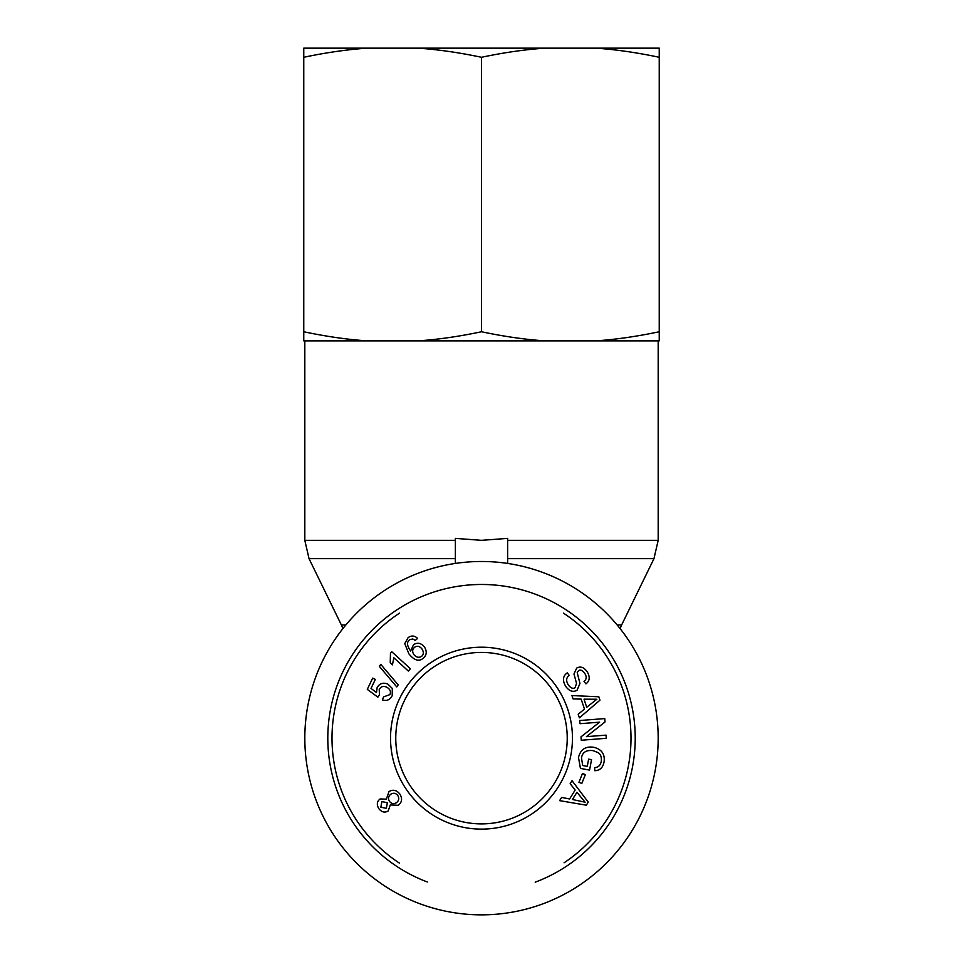 <?xml version="1.0" encoding="UTF-8"?>
<svg xmlns="http://www.w3.org/2000/svg" width="963" height="963" viewBox="0 0 963 963"><rect width="100%" height="100%" fill="white"/><g stroke="black" fill="none" stroke-linecap="round" stroke-linejoin="round"><path stroke-width="1.44" d="M455.367 563.427L455.367 538.389L481.5 540.327L507.633 538.389L507.633 563.427M481.5 914.85A176.686 176.686 0 0 0 634.509 649.82A176.686 176.686 0 0 0 328.491 649.82A176.686 176.686 0 0 0 481.5 914.85M399.32 863.053A149.506 149.506 0 0 1 399.633 613.07M563.499 613.154A149.506 149.506 0 0 1 564.077 862.788M535.199 882.168A153.683 153.683 0 0 0 463.263 585.564A153.683 153.683 0 0 0 427.331 881.988M567.231 738.164A85.731 85.731 0 0 1 438.634 812.411A85.731 85.731 0 0 1 438.634 663.916A85.731 85.731 0 0 1 567.231 738.164M572.455 738.164A90.955 90.955 0 0 0 436.022 659.39A90.955 90.955 0 0 0 436.022 816.937A90.955 90.955 0 0 0 572.455 738.164M408.143 637.602C411.514 635.279 414.668 635.544 417.593 638.409L415.27 640.419L412.754 638.975L409.48 639.745L407.891 641.936C406.964 644.066 407.879 647.088 410.623 651L413.548 644.692C417.376 642.261 420.975 642.971 424.346 646.835C427.211 651.337 426.79 655.189 423.094 658.391C418.845 661.87 414.102 660.329 408.854 653.769L404.761 643.657L408.143 637.602M398.176 684.862L396.78 686.92L379.35 666.396L380.746 664.338L398.176 684.862M398.249 805.297L390.292 804.924L388.221 810.93C384.803 812.989 381.673 812.23 378.82 808.655C376.509 804.635 376.93 801.397 380.108 798.941L386.344 799.17L388.992 791.61C393 789.203 396.648 790.045 399.922 794.138C402.57 798.664 402.004 802.384 398.249 805.297M570.168 783.689L572.034 780.692L588.237 802.143L586.347 805.188L559.623 800.638L561.622 797.424L569.602 798.965L575.164 790.033L570.168 783.689M587.261 766.367L588.622 759.133L591.535 759.675L589.573 770.111L580.436 768.402L578.498 757.472C580.46 749.551 585.456 746.132 593.497 747.24C601.622 749.142 605.149 754.065 604.054 762.01C602.958 767.583 599.877 770.484 594.833 770.713L594.58 767.619C598.252 767.415 600.479 765.38 601.249 761.504C601.767 757.026 600.635 754.029 597.854 752.524L593.064 750.646C586.359 749.828 582.495 752.223 581.483 757.833L582.687 765.513L587.261 766.367M565.738 686.402C562.296 680.516 562.801 675.99 567.279 672.824L569.157 675.34C566.22 677.615 565.883 680.733 568.17 684.705C570.517 688.027 572.816 689.039 575.08 687.738L576.536 683.369L573.972 673.944L576.717 668.045C580.545 666.011 584.072 667.299 587.274 671.897C590.223 677.037 589.765 681.034 585.913 683.886L584.023 681.323C586.587 679.397 586.864 676.808 584.866 673.558C582.591 670.332 580.496 669.357 578.594 670.633L577.21 672.643L579.955 683.441L577.018 690.302C572.937 692.445 569.181 691.157 565.738 686.402M573.069 698.909L571.962 695.575L598.817 696.767L599.949 700.173L579.401 717.844L578.197 714.257L584.481 709.093L581.146 699.114L573.069 698.909M579.979 723.695L579.726 720.529L604.74 718.579L605.005 721.973L586.395 736.659L606.04 735.13L606.281 738.296L581.267 740.246L581.002 736.851L599.612 722.166L579.979 723.695M578.944 782.293L582.471 773.482L585.335 774.637L581.821 783.449L578.944 782.293M392.206 695.671C389.943 699.884 386.681 701.293 382.407 699.92L383.563 696.899L389.919 694.6C391.159 691.554 390.075 689.075 386.681 687.149C383.298 685.728 380.818 686.523 379.229 689.52L379.458 694.696L377.869 697.14L367.288 689.376L372.681 678.133L375.341 679.409L371.02 688.425L376.497 692.553L377.135 687.606C379.494 683.417 383.069 682.249 387.836 684.079L392.302 688.425L392.206 695.671M391.821 651.77L410.407 668.767L408.324 671.042L393.843 657.801L392.435 664.843L390.232 662.833L390.472 653.239L391.821 651.77M421.529 656.405C423.78 654.563 423.901 652.047 421.902 648.869C419.591 646.089 417.172 645.559 414.644 647.244C412.296 649.218 412.032 651.662 413.849 654.587C416.293 657.392 418.857 658.006 421.529 656.405M387.343 802.721L381.878 801.577L380.867 807.175L386.332 808.378L387.343 802.721M397.827 795.546C395.853 793.055 393.518 792.609 390.809 794.21C388.306 796.22 387.86 798.604 389.485 801.372C391.447 803.816 393.771 804.249 396.467 802.673C398.935 800.747 399.38 798.375 397.827 795.546M572.443 799.507L585.095 802.203L576.945 792.272L572.443 799.507M586.708 707.263L596.855 699.234L584.011 699.174L586.708 707.263M303.766 48.15L367.24 48.15C347.234 49.522 326.084 52.568 303.766 57.286L303.766 48.15M418.038 48.15L544.962 48.15C524.967 49.522 503.818 52.568 481.5 57.286C459.182 52.568 438.033 49.522 418.038 48.15L367.24 48.15M595.76 48.15L659.234 48.15L659.234 57.286C636.916 52.568 615.766 49.522 595.76 48.15L544.962 48.15M595.76 340.878C615.766 339.518 636.916 336.472 659.234 331.754L659.234 340.878L418.038 340.878C438.033 339.518 459.182 336.472 481.5 331.754C503.818 336.472 524.967 339.518 544.962 340.878M303.766 331.754C326.084 336.472 347.234 339.518 367.24 340.878L303.766 340.878L303.766 57.286M367.24 340.878L418.038 340.878M481.5 331.754L481.5 57.286M659.234 331.754L659.234 57.286M455.367 540.327L304.814 540.327L304.814 340.878M658.186 340.878L658.186 540.327L507.633 540.327M507.633 558.648L653.961 558.648L621.641 624.939L617.139 624.939M345.861 624.939L341.359 624.939L309.039 558.648L455.367 558.648M304.814 540.327L309.039 558.648M658.186 540.327L653.961 558.648M620.088 628.562L621.641 624.939M342.912 628.562L341.359 624.939"/></g></svg>
